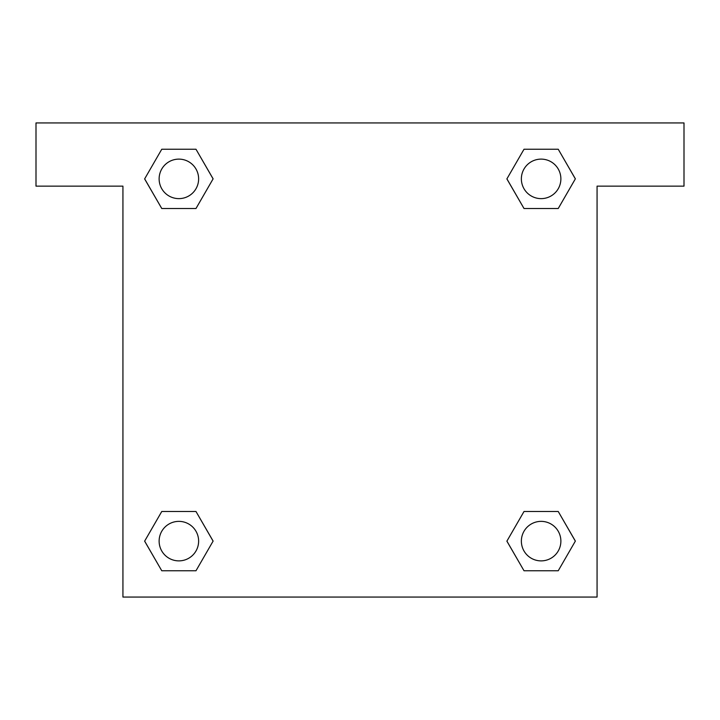 <?xml version="1.0" encoding="UTF-8"?>
<svg xmlns="http://www.w3.org/2000/svg" width="720" height="720" viewBox="0 0 720 720"><rect width="100%" height="100%" fill="white"/><g stroke="black" fill="none" stroke-linecap="round" stroke-linejoin="round"><path stroke-width="1.08" d="M684 122.931L36 122.931L36 186.147L122.931 186.147L122.931 597.069L597.069 597.069L597.069 186.147L684 186.147L684 122.931M161.766 208.512L195.984 208.512L161.766 208.512L144.657 178.875L161.766 149.238L195.984 149.238L213.093 178.875L195.984 208.512L161.766 208.512L144.621 178.902M195.984 149.238L161.766 149.238L195.984 149.238L213.129 178.857M195.984 511.488L161.766 511.488L195.984 511.488L213.093 541.125L195.984 570.762L161.766 570.762L144.657 541.125L161.766 511.488L195.984 511.488L213.129 541.098M161.766 570.762L195.984 570.762L161.766 570.762L144.621 541.143M558.234 511.488L524.016 511.488L558.234 511.488L575.343 541.125L558.234 570.762L524.016 570.762L506.907 541.125L524.016 511.488L558.234 511.488L575.379 541.098M524.016 570.762L558.234 570.762L524.016 570.762L506.871 541.143M524.016 208.512L558.234 208.512L524.016 208.512L506.907 178.875L524.016 149.238L558.234 149.238L575.343 178.875L558.234 208.512L524.016 208.512L506.871 178.902M558.234 149.238L524.016 149.238L558.234 149.238L575.379 178.857M560.88 541.125A19.755 19.755 0 0 0 531.243 524.016A19.755 19.755 0 0 0 531.243 558.234A19.755 19.755 0 0 0 560.88 541.125M198.63 541.125A19.755 19.755 0 0 0 169.002 524.016A19.755 19.755 0 0 0 169.002 558.234A19.755 19.755 0 0 0 198.63 541.125M560.88 178.875A19.755 19.755 0 0 0 531.243 161.766A19.755 19.755 0 0 0 531.243 195.984A19.755 19.755 0 0 0 560.88 178.875M198.63 178.875A19.755 19.755 0 0 0 169.002 161.766A19.755 19.755 0 0 0 169.002 195.984A19.755 19.755 0 0 0 198.63 178.875"/></g></svg>

